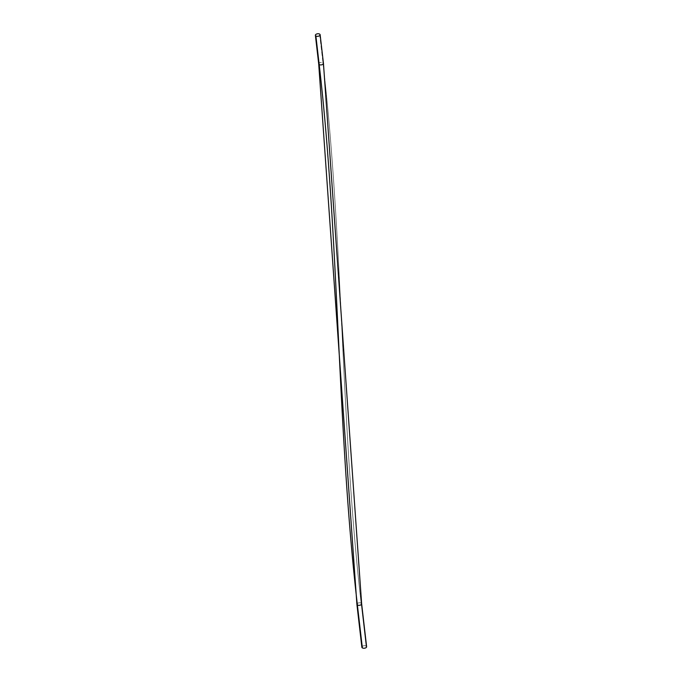 <?xml version="1.0" encoding="UTF-8"?>
<svg xmlns="http://www.w3.org/2000/svg" width="682" height="682" viewBox="0 0 682 682"><rect width="100%" height="100%" fill="white"/><g stroke="black" fill="none" stroke-linecap="round" stroke-linejoin="round"><path stroke-width="0.51" stroke-dasharray="3.41 2.56" d="M361.861 647.244A2.387 1.262 173.4 0 1 363.395 645.854A2.387 1.262 173.4 0 1 366.115 646.042L361.153 603.127L366.115 646.042A2.387 1.262 -6.6 0 0 362.193 646.493M366.115 646.042A2.387 1.262 173.4 0 1 366.609 646.698M361.153 603.127A2.387 1.262 -6.6 0 0 358.434 602.948A2.387 1.262 -6.6 0 0 356.899 604.337A2.387 1.262 -6.6 0 1 358.417 602.948A2.387 1.262 -6.6 0 1 361.153 603.127C340.744 426.779 343.404 239.433 322.961 62.71C343.404 239.433 340.744 426.779 361.153 603.127A2.387 1.262 -6.6 0 1 361.639 603.766M318.707 63.938A2.387 1.262 173.4 0 1 320.216 62.531A2.387 1.262 173.4 0 1 322.961 62.71A2.387 1.262 173.4 0 1 323.447 63.366M319.645 34.1L322.961 62.71L319.645 34.1M318.699 63.912A2.387 1.262 173.4 0 1 320.242 62.522A2.387 1.262 173.4 0 1 322.961 62.71"/><path stroke-width="1.02" d="M362.193 646.493A2.387 1.262 -6.6 0 0 362.355 647.9A2.387 1.262 -6.6 0 0 365.688 647.849A2.387 1.262 -6.6 0 0 366.115 646.042M322.961 62.71A2.387 1.262 173.4 0 1 323.447 63.341A2.387 1.262 173.4 0 1 321.93 64.747A2.387 1.262 173.4 0 1 319.193 64.568C339.602 240.917 336.942 428.262 357.385 604.985C336.942 428.262 339.602 240.917 319.193 64.568A2.387 1.262 173.4 0 1 318.699 63.912L356.899 604.337A2.387 1.262 -6.6 0 0 357.385 604.985L362.355 647.9A2.387 1.262 173.4 0 1 361.861 647.244L356.899 604.337A2.387 1.262 -6.6 0 0 357.385 604.985A2.387 1.262 -6.6 0 0 360.13 605.164A2.387 1.262 -6.6 0 0 361.639 603.766L366.609 646.698A2.387 1.262 173.4 0 1 365.075 648.088A2.387 1.262 173.4 0 1 362.355 647.9L357.385 604.985A2.387 1.262 -6.6 0 0 360.105 605.173A2.387 1.262 -6.6 0 0 361.639 603.783A2.387 1.262 -6.6 0 0 361.153 603.127M361.639 603.783L323.447 63.366A2.387 1.262 173.4 0 1 321.913 64.756A2.387 1.262 173.4 0 1 319.193 64.568A2.387 1.262 173.4 0 1 318.707 63.938M319.193 64.568L315.885 35.958A2.387 1.262 -6.6 0 0 318.605 36.146A2.387 1.262 -6.6 0 0 320.139 34.756A2.387 1.262 -6.6 0 0 319.645 34.1A2.387 1.262 -6.6 0 0 316.925 33.912A2.387 1.262 -6.6 0 0 315.391 35.302A2.387 1.262 -6.6 0 0 315.885 35.958L319.193 64.568M315.885 35.958A2.387 1.262 -6.6 0 0 319.219 35.907A2.387 1.262 -6.6 0 0 319.645 34.1A2.387 1.262 -6.6 0 0 316.312 34.151A2.387 1.262 -6.6 0 0 315.885 35.958M323.447 63.366L320.139 34.756M318.699 63.912L315.391 35.302"/></g></svg>
